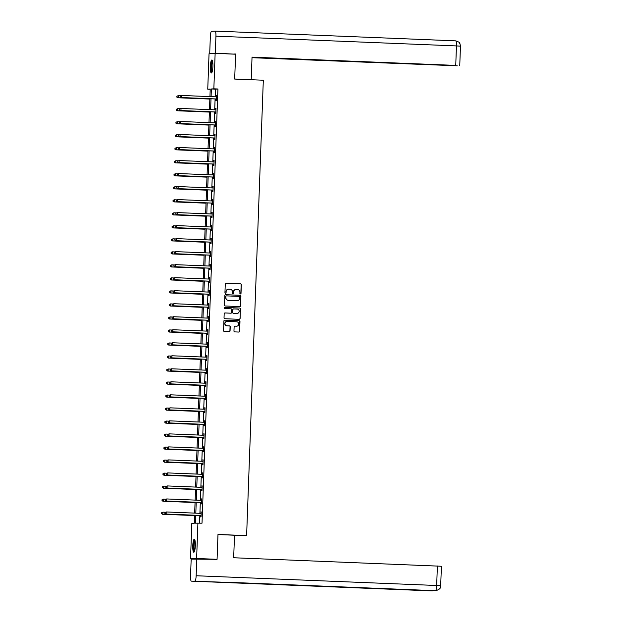 <?xml version="1.0" encoding="UTF-8"?>
<svg xmlns="http://www.w3.org/2000/svg" width="622" height="622" viewBox="0 0 622 622"><rect width="100%" height="100%" fill="white"/><g stroke="black" fill="none" stroke-linecap="round" stroke-linejoin="round"><path stroke-width="0.93" d="M240.426 293.957A0.575 0.56 86.6 0 0 241.009 293.405L241.328 284.705A0.816 0.801 86.6 0 0 240.558 283.857L226.105 283.267A0.816 0.801 86.6 0 0 225.265 284.052L224.946 292.76A0.575 0.56 86.6 0 0 225.545 293.351A0.575 0.56 86.6 0 0 226.074 292.799L226.113 291.679A2.62 2.574 86.6 0 1 228.779 289.16L229.984 289.207A2.62 2.574 86.6 0 1 232.457 291.936L232.418 293.063A0.575 0.56 86.6 0 0 233.017 293.654A0.575 0.56 86.6 0 0 233.545 293.102L233.584 291.982A2.62 2.574 86.6 0 1 236.251 289.463L237.456 289.51A2.62 2.574 86.6 0 1 239.929 292.239L239.882 293.366A0.575 0.56 86.6 0 0 240.426 293.957M240.395 293.957A0.575 0.56 86.6 0 0 240.846 293.421L241.165 284.713A0.816 0.801 86.6 0 0 240.387 283.865L226.105 283.267M225.459 293.351A0.575 0.56 86.6 0 0 225.91 292.814L226.113 291.679M232.931 293.654A0.575 0.56 86.6 0 0 233.374 293.118L233.584 291.982M192.766 545.813A6.515 1.283 92.3 0 1 194.313 539.227A6.515 1.283 92.3 0 1 195.331 545.657A6.515 1.283 92.3 0 1 193.784 552.243A6.515 1.283 92.3 0 1 192.766 545.813M210.337 66.562A6.515 1.283 92.3 0 1 211.884 59.976A6.515 1.283 92.3 0 1 212.903 66.406A6.515 1.283 92.3 0 1 211.356 72.992A6.515 1.283 92.3 0 1 210.337 66.562M233.958 331.036A0.816 0.801 86.6 0 0 234.735 331.884L238.786 332.055A0.816 0.801 86.6 0 0 239.625 331.262L239.975 321.597A0.816 0.801 86.6 0 0 239.206 320.75L224.752 320.167A0.816 0.801 86.6 0 0 223.912 320.952L223.562 330.616A0.816 0.801 86.6 0 0 224.332 331.464L229.23 331.666A0.816 0.801 86.6 0 0 230.062 330.881L230.218 326.744A0.816 0.801 86.6 0 0 229.448 325.889L227.014 325.788A2.193 2.146 86.6 0 1 224.946 323.619A2.193 2.146 86.6 0 1 227.178 321.411L236.694 321.799A2.193 2.146 86.6 0 1 238.762 323.969A2.193 2.146 86.6 0 1 236.531 326.177L234.945 326.115A0.816 0.801 86.6 0 0 234.113 326.9L233.958 331.036M210.205 89.288L207.748 89.187L209.046 53.733L215.142 53.368L235.598 54.2L234.681 79.064L263.316 80.222L246.615 535.612L217.988 534.453L217.07 559.31L196.622 558.486L190.526 558.844L191.825 523.39L194.297 523.242L194.593 515.234M215.142 53.368L213.844 88.829L211.371 88.977L211.091 96.651M195.736 515.28L195.448 523.172L202.01 523.188L217.933 88.993L213.844 88.829M197.92 523.024L196.622 558.486M239.719 306.584A0.816 0.801 86.6 0 0 240.558 305.799L240.908 296.134A0.816 0.801 86.6 0 0 240.139 295.279L225.685 294.696A0.816 0.801 86.6 0 0 224.853 295.481L224.495 305.145A0.816 0.801 86.6 0 0 225.265 305.993L239.719 306.584A0.816 0.801 86.6 0 0 240.387 305.806L240.745 296.142A0.816 0.801 86.6 0 0 239.975 295.287L225.685 294.696M240.442 308.87L240.092 318.526A0.816 0.801 86.6 0 1 239.252 319.319L224.799 318.728A0.816 0.801 86.6 0 1 224.029 317.881L224.177 313.745A0.816 0.801 86.6 0 1 225.016 312.959L230.879 313.193A0.816 0.801 86.6 0 0 231.711 312.407L231.812 309.663A0.816 0.801 86.6 0 0 231.034 308.815L224.931 308.566A0.575 0.56 86.6 0 1 224.394 307.999A0.575 0.56 86.6 0 1 224.977 307.416L239.672 308.014A0.816 0.801 86.6 0 1 240.442 308.87L240.092 318.526M234.486 535.729L246.615 535.612M217.933 88.993L215.461 89.14L215.181 96.814M215.103 98.945L214.699 109.83M214.621 111.96L214.225 122.845M214.147 124.975L213.75 135.86M213.673 137.991L213.268 148.876M213.19 151.006L212.794 161.891M212.716 164.021L212.32 174.914M212.242 177.037L211.838 187.93M211.76 190.052L211.363 200.945M211.286 203.067L210.881 213.96M210.804 216.083L210.407 226.976M210.329 229.098L209.933 239.991M209.855 242.113L209.451 253.006M209.373 255.129L208.976 266.022M208.899 268.152L208.494 279.037M208.417 281.167L208.02 292.052M207.942 294.183L207.546 305.068M207.468 307.198L207.064 318.083M206.986 320.213L206.59 331.098M206.512 333.229L206.115 344.114M206.037 346.244L205.633 357.129M205.555 359.259L205.159 370.152M205.081 372.275L204.677 383.168M204.599 385.29L204.203 396.183M204.125 398.305L203.728 409.198M203.651 411.321L203.246 422.214M203.169 424.336L202.772 435.229M202.694 437.352L202.29 448.244M202.212 450.367L201.816 461.26M201.738 463.39L201.341 474.275M201.264 476.405L200.859 487.29M200.782 489.421L200.385 500.306M200.307 502.436L199.911 513.321M199.833 515.451L199.545 523.094M215.958 99.085L215.912 100.437L216.324 100.414L216.503 95.407L216.044 96.783M215.484 112.1L215.43 113.453L215.842 113.429L216.028 108.422L215.57 109.799M215.002 125.115L214.955 126.468L215.367 126.445L215.554 121.438L215.088 122.814M214.528 138.131L214.481 139.483L214.893 139.46L215.072 134.453L214.613 135.829M214.054 151.154L213.999 152.499L214.411 152.476L214.598 147.468L214.139 148.845M213.571 164.169L213.525 165.514L213.937 165.491L214.116 160.484L213.657 161.86M213.097 177.184L213.043 178.53L213.455 178.506L213.641 173.499L213.183 174.875M212.615 190.2L212.568 191.545L212.981 191.522L213.167 186.514L212.701 187.891M212.141 203.215L212.094 204.568L212.506 204.537L212.685 199.538L212.226 200.906M211.667 216.231L211.612 217.583L212.024 217.552L212.211 212.553L211.752 213.921M211.185 229.246L211.138 230.599L211.55 230.575L211.737 225.568L211.27 226.937M210.71 242.261L210.664 243.614L211.076 243.591L211.255 238.584L210.796 239.96M210.236 255.277L210.182 256.629L210.594 256.606L210.78 251.599L210.314 252.975M209.754 268.292L209.707 269.645L210.119 269.621L210.298 264.614L209.839 265.991M209.28 281.307L209.225 282.66L209.637 282.637L209.824 277.63L209.365 279.006M208.798 294.323L208.751 295.675L209.163 295.652L209.35 290.645L208.883 292.021M208.323 307.338L208.277 308.691L208.689 308.667L208.868 303.66L208.409 305.037M207.849 320.353L207.795 321.706L208.207 321.683L208.393 316.676L207.935 318.052M207.367 333.369L207.32 334.722L207.732 334.698L207.911 329.691L207.453 331.067M206.893 346.392L206.838 347.737L207.25 347.714L207.437 342.706L206.978 344.083M206.411 359.407L206.364 360.752L206.776 360.729L206.963 355.722L206.496 357.098M205.936 372.422L205.89 373.768L206.302 373.744L206.481 368.737L206.022 370.113M205.462 385.438L205.408 386.783L205.82 386.76L206.006 381.752L205.548 383.129M204.98 398.453L204.933 399.798L205.346 399.775L205.532 394.768L205.066 396.144M204.506 411.469L204.459 412.821L204.871 412.79L205.05 407.791L204.591 409.159M204.032 424.484L203.977 425.837L204.389 425.806L204.576 420.806L204.109 422.175M203.549 437.499L203.503 438.852L203.915 438.829L204.094 433.822L203.635 435.198M203.075 450.515L203.021 451.867L203.433 451.844L203.619 446.837L203.161 448.213M202.593 463.53L202.547 464.883L202.959 464.859L203.145 459.852L202.679 461.229M202.119 476.545L202.072 477.898L202.484 477.875L202.663 472.868L202.204 474.244M201.645 489.561L201.59 490.913L202.002 490.89L202.189 485.883L201.722 487.259M201.163 502.576L201.116 503.929L201.528 503.906L201.707 498.898L201.248 500.275M200.688 515.591L200.634 516.944L201.046 516.921L201.233 511.914L200.774 513.29M193.434 558.96L190.526 558.844M217.07 559.31L214.31 559.473M209.941 96.604L210.22 89.047L207.748 89.187M194.67 513.111L195.067 502.218M195.145 500.096L195.541 489.203M195.619 487.08L196.023 476.188M196.101 474.065L196.498 463.172M196.575 461.05L196.98 450.157M197.057 448.034L197.454 437.142M197.532 435.019L197.928 424.126M198.006 421.996L198.41 411.111M198.488 408.981L198.885 398.096M198.962 395.965L199.359 385.08M199.444 382.95L199.841 372.065M199.919 369.935L200.315 359.049M200.393 356.919L200.797 346.034M200.875 343.904L201.271 333.019M201.349 330.888L201.746 319.996M201.823 317.873L202.228 306.98M202.305 304.858L202.702 293.965M202.78 291.842L203.184 280.95M203.262 278.827L203.658 267.934M203.736 265.812L204.133 254.919M204.21 252.796L204.615 241.904M204.692 239.781L205.089 228.888M205.167 226.758L205.563 215.873M205.649 213.743L206.045 202.858M206.123 200.727L206.52 189.842M206.597 187.712L207.002 176.827M207.079 174.696L207.476 163.811M207.554 161.681L207.95 150.796M208.028 148.666L208.432 137.781M208.51 135.65L208.906 124.765M208.984 122.635L209.389 111.742M209.466 109.62L209.863 98.727M211.013 98.774L210.609 109.666M210.531 111.789L210.135 122.682M210.057 124.812L209.661 135.697M209.583 137.827L209.179 148.712M209.101 150.843L208.704 161.728M208.627 163.858L208.222 174.743M208.145 176.873L207.748 187.758M207.67 189.889L207.274 200.774M207.196 202.904L206.792 213.789M206.714 215.92L206.317 226.805M206.24 228.935L205.843 239.828M205.765 241.95L205.361 252.843M205.283 254.966L204.887 265.858M204.809 267.981L204.405 278.874M204.327 280.996L203.93 291.889M203.853 294.012L203.456 304.904M203.378 307.027L202.974 317.92M202.896 320.042L202.5 330.935M202.422 333.065L202.018 343.95M201.94 346.081L201.544 356.966M201.466 359.096L201.069 369.981M200.992 372.111L200.587 382.997M200.509 385.127L200.113 396.012M200.035 398.142L199.639 409.027M199.561 411.158L199.157 422.043M199.079 424.173L198.682 435.066M198.605 437.188L198.2 448.081M198.123 450.204L197.726 461.096M197.648 463.219L197.252 474.112M197.174 476.234L196.77 487.127M196.692 489.25L196.295 500.142M196.218 502.265L195.813 513.158M215.461 89.14L211.371 88.977M216.091 95.43L216.503 95.446M215.616 108.446L216.028 108.461M215.142 121.461L215.546 121.477M214.66 134.476L215.072 134.492M214.186 147.492L214.598 147.515M213.704 160.507L214.116 160.53M213.229 173.53L213.641 173.546M212.755 186.546L213.167 186.561M212.273 199.561L212.685 199.576M211.799 212.576L212.211 212.592M211.325 225.592L211.729 225.607M210.842 238.607L211.255 238.623M210.368 251.622L210.78 251.638M209.886 264.638L210.298 264.653M209.412 277.653L209.824 277.669M208.938 290.668L209.342 290.684M208.456 303.684L208.868 303.699M207.981 316.699L208.393 316.715M207.499 329.714L207.911 329.73M207.025 342.73L207.437 342.745M206.551 355.745L206.963 355.768M206.069 368.76L206.481 368.784M205.594 381.784L206.006 381.799M205.12 394.799L205.524 394.815M204.638 407.814L205.05 407.83M204.164 420.83L204.576 420.845M203.682 433.845L204.094 433.861M203.207 446.86L203.619 446.876M202.733 459.876L203.137 459.891M202.251 472.891L202.663 472.907M201.777 485.906L202.189 485.922M201.295 498.922L201.707 498.937M200.82 511.937L201.233 511.953M235.917 289.471A2.62 2.574 86.6 0 0 233.421 291.99M228.445 289.168A2.62 2.574 86.6 0 0 225.949 291.687M239.75 296.989A0.575 0.56 86.6 0 0 239.213 296.391L226.525 295.878A0.575 0.56 86.6 0 0 225.942 296.43L225.895 297.611A2.62 2.574 86.6 0 0 228.367 300.34L237.044 300.69A2.62 2.574 86.6 0 0 239.711 298.171L239.75 296.989M226.416 295.885L226.361 295.885A0.575 0.56 86.6 0 0 225.778 296.437L225.942 296.43M237.215 300.69A2.62 2.574 86.6 0 1 236.881 300.698L228.204 300.348A2.62 2.574 86.6 0 1 225.732 297.627L225.778 296.437M239.252 319.319A0.816 0.801 86.6 0 0 239.921 318.542M225.016 312.959L230.708 313.2A0.816 0.801 86.6 0 0 230.871 313.193L230.708 313.2M224.977 307.416L239.672 308.014M236.959 313.441A2.193 2.146 86.6 0 0 239.19 311.233A2.193 2.146 86.6 0 0 237.122 309.056L233.763 308.924A0.816 0.801 86.6 0 0 232.931 309.709L232.83 312.454A0.816 0.801 86.6 0 0 233.608 313.301L236.795 313.449A2.193 2.146 86.6 0 0 237.083 313.441M233.6 308.932A0.816 0.801 86.6 0 0 232.768 309.717L232.931 309.709M236.795 313.449L233.444 313.317A0.816 0.801 86.6 0 1 232.667 312.462L232.768 309.717M240.279 308.877A0.816 0.801 86.6 0 0 239.509 308.022M236.655 326.177A2.193 2.146 86.6 0 1 236.368 326.185L234.782 326.122M226.882 321.418A2.193 2.146 86.6 0 0 224.783 323.634A2.193 2.146 86.6 0 0 226.851 325.804L227.014 325.788M229.23 331.666A0.816 0.801 86.6 0 0 229.899 330.888L230.054 326.752A0.816 0.801 86.6 0 0 229.277 325.897L226.851 325.804M238.786 332.055A0.816 0.801 86.6 0 0 239.454 331.277L239.812 321.613A0.816 0.801 86.6 0 0 239.035 320.758L224.752 320.167M180.644 95.741L178.211 95.648L178.133 97.732L177.721 97.755L209.847 99.061M176.967 97.071L176.998 96.239L176.803 97.079L178.133 97.732L209.855 99.015M176.835 96.247L178.211 95.648L176.998 96.239M177.721 97.755L176.803 97.079M180.131 96.052L180.1 96.884L180.131 96.052L181.507 95.454L216.028 96.853A0.832 0.816 86.6 0 0 216.332 96.799L216.456 96.76M180.294 96.037L181.507 95.454L181.43 97.537L181.018 97.561L215.539 98.96A0.832 0.816 86.6 0 1 215.842 99.03L216.363 99.271M216.37 99.061L216.254 99.007A0.832 0.816 86.6 0 0 215.951 98.937L181.43 97.537L180.263 96.876M215.873 96.845A0.832 0.816 86.6 0 0 215.92 96.83L216.464 96.628M180.1 96.884L181.018 97.561M212.032 72.136A5.637 1.112 92.3 0 1 211.208 69.384A5.637 1.112 92.3 0 1 211.418 63.732A5.637 1.112 92.3 0 1 212.491 60.878M212.631 61.461A5.217 1.026 -87.7 0 0 211.698 69.182A5.217 1.026 -87.7 0 0 212.226 71.569M212.219 60.225A6.469 1.275 -87.7 0 0 211.052 69.804A6.469 1.275 -87.7 0 0 211.705 72.766M194.461 551.387A5.637 1.112 92.3 0 1 193.636 548.635A5.637 1.112 92.3 0 1 193.846 542.983A5.637 1.112 92.3 0 1 194.919 540.129M195.059 540.712A5.217 1.026 -87.7 0 0 194.126 548.433A5.217 1.026 -87.7 0 0 194.647 550.812M194.647 539.476A6.469 1.275 -87.7 0 0 193.481 549.055A6.469 1.275 -87.7 0 0 194.134 552.017M250.619 79.709L251.21 79.67L252.034 57.146L455.739 65.403L456.455 45.919L215.935 36.169L215.313 53.15L235.349 54.192M234.688 79.002L251.21 79.67M252.019 57.706L457.256 65.808L252.027 57.481M215.935 36.169A5.139 1.011 -87.7 0 0 215.134 31.1A5.139 1.011 -87.7 0 0 215.111 31.1L211.534 31.31A5.139 1.011 -87.7 0 0 210.337 36.504L209.715 53.484L215.313 53.15M252.027 57.364L455.739 65.403M233.095 54.098L235.357 53.966M209.715 53.484L211.807 53.57M217.98 534.555L234.502 535.231L233.678 557.755L441.402 566.253L440.687 585.737L436.667 585.496L437.383 566.012M191.374 581.15L244.034 582.923L191.374 581.15A5.139 1.011 -87.7 0 1 191.351 581.15A5.139 1.011 -87.7 0 1 190.55 576.081L191.172 559.1L216.829 559.326M194.95 580.94A5.139 1.011 -87.7 0 0 196.148 575.747L196.777 558.766M196.148 575.747L436.667 585.496A5.139 1.011 -87.7 0 1 435.462 590.69L244.034 582.923L435.454 590.69A5.139 1.011 -87.7 0 0 435.454 590.69A5.139 1.011 -87.7 0 0 435.462 590.69L435.944 590.682C442.491 588.365 439.808 586.484 440.687 585.737M191.351 581.15L431.87 590.9A5.139 1.011 -87.7 0 0 431.87 590.9A5.139 1.011 -87.7 0 0 431.886 590.9L433.736 590.62M180.162 108.757L177.729 108.663L177.651 110.747L177.247 110.77L209.373 112.077M176.493 110.086L176.524 109.254L176.329 110.094L177.651 110.747L209.373 112.03M176.36 109.262L177.729 108.663L176.524 109.254M177.247 110.77L176.329 110.094M179.688 121.772L177.254 121.679L177.177 123.762L176.765 123.786L208.899 125.092M176.01 123.102L176.042 122.27L175.847 123.109L177.177 123.762L208.899 125.045M175.878 122.277L177.254 121.679L176.042 122.27M176.765 123.786L175.847 123.109M179.649 109.068L179.618 109.9L179.649 109.068L181.025 108.469L215.546 109.869A0.832 0.816 86.6 0 0 215.857 109.814L215.982 109.775M179.82 109.052L181.025 108.469L180.948 110.553L180.535 110.576L215.064 111.976A0.832 0.816 86.6 0 1 215.367 112.046L215.888 112.287M215.896 112.077L215.78 112.022A0.832 0.816 86.6 0 0 215.476 111.952L180.948 110.553L179.789 109.892M215.391 109.861A0.832 0.816 86.6 0 0 215.445 109.845L215.982 109.643M179.618 109.9L180.535 110.576M179.175 122.083L179.144 122.915L179.175 122.083L180.551 121.484L215.072 122.884A0.832 0.816 86.6 0 0 215.383 122.837L215.5 122.791M179.338 122.075L180.551 121.484L180.473 123.568L180.061 123.591L214.582 124.991A0.832 0.816 86.6 0 1 214.885 125.061L215.406 125.302M215.414 125.092L215.298 125.038A0.832 0.816 86.6 0 0 214.994 124.968L180.473 123.568L179.307 122.907M214.917 122.876A0.832 0.816 86.6 0 0 214.971 122.861L215.507 122.658M179.144 122.915L180.061 123.591M179.206 134.795L176.78 134.694L176.702 136.778L176.29 136.801L208.417 138.107M175.536 136.117L175.567 135.285L175.373 136.125L176.702 136.778L208.417 138.068M175.404 135.293L176.78 134.694L175.567 135.285M176.29 136.801L175.373 136.125M178.732 147.811L176.298 147.709L176.22 149.793L175.808 149.816L207.942 151.123M175.062 149.132L175.093 148.3L174.891 149.14L176.22 149.793L207.942 151.084M174.922 148.308L176.298 147.709L175.093 148.3M175.808 149.816L174.891 149.14M178.257 160.826L175.824 160.725L175.746 162.809L175.334 162.832L207.46 164.138M174.58 162.148L174.611 161.316L174.417 162.155L175.746 162.809L207.468 164.099M174.448 161.323L175.824 160.725L174.611 161.316M175.334 162.832L174.417 162.155M178.701 135.098L178.669 135.93L178.701 135.098L180.069 134.5L214.598 135.899A0.832 0.816 86.6 0 0 214.901 135.853L215.025 135.806M178.864 135.091L180.069 134.5L179.999 136.583L179.587 136.607L214.108 138.006A0.832 0.816 86.6 0 1 214.411 138.084L214.932 138.317M214.94 138.107L214.823 138.053A0.832 0.816 86.6 0 0 214.52 137.983L179.999 136.583L178.833 135.923M214.435 135.891A0.832 0.816 86.6 0 0 214.489 135.876L215.025 135.682M178.669 135.93L179.587 136.607M178.219 148.114L178.187 148.946L178.219 148.114L179.595 147.515L214.116 148.915A0.832 0.816 86.6 0 0 214.427 148.868L214.543 148.821M178.382 148.106L179.595 147.515L179.517 149.599L179.105 149.622L213.626 151.022A0.832 0.816 86.6 0 1 213.929 151.099L214.458 151.333M214.466 151.123L214.341 151.068A0.832 0.816 86.6 0 0 214.038 150.998L179.517 149.599L178.351 148.938M213.96 148.907A0.832 0.816 86.6 0 0 214.015 148.891L214.551 148.697M178.187 148.946L179.105 149.622M177.744 161.129L177.713 161.961L177.744 161.129L179.12 160.53L213.641 161.93A0.832 0.816 86.6 0 0 213.945 161.883L214.069 161.837M177.908 161.121L179.12 160.53L179.043 162.614L178.631 162.637L213.152 164.037A0.832 0.816 86.6 0 1 213.455 164.115L213.976 164.348M213.984 164.138L213.867 164.091A0.832 0.816 86.6 0 0 213.564 164.014L179.043 162.614L177.876 161.953M213.486 161.922A0.832 0.816 86.6 0 0 213.533 161.907L214.077 161.712M177.713 161.961L178.631 162.637M177.775 173.841L175.342 173.74L175.272 175.824L174.86 175.847L206.986 177.153M174.106 175.163L174.137 174.331L173.942 175.171L175.272 175.824L206.986 177.114M173.973 174.339L175.342 173.74L174.137 174.331M174.86 175.847L173.942 175.171M177.262 174.144L177.231 174.976L177.262 174.144L178.638 173.546L213.159 174.945A0.832 0.816 86.6 0 0 213.47 174.899L213.595 174.852M177.433 174.137L178.638 173.546L178.561 175.629L178.149 175.653L212.677 177.052A0.832 0.816 86.6 0 1 212.981 177.13L213.502 177.363M213.509 177.161L213.393 177.107A0.832 0.816 86.6 0 0 213.089 177.029L178.561 175.629L177.402 174.969M213.004 174.938A0.832 0.816 86.6 0 0 213.058 174.922L213.595 174.728M177.231 174.976L178.149 175.653M177.301 186.857L174.868 186.755L174.79 188.839L174.378 188.87L206.512 190.169M173.624 188.178L173.655 187.346L173.46 188.194L174.79 188.839L206.512 190.13M173.491 187.354L174.868 186.755L173.655 187.346M174.378 188.87L173.46 188.194M176.788 187.16L176.757 187.992L176.788 187.16L178.164 186.561L212.685 187.961A0.832 0.816 86.6 0 0 212.996 187.914L213.113 187.867M176.951 187.152L178.164 186.561L178.086 188.645L177.674 188.668L212.195 190.068A0.832 0.816 86.6 0 1 212.499 190.145L213.019 190.386M213.027 190.176L212.911 190.122A0.832 0.816 86.6 0 0 212.607 190.044L178.086 188.645L176.92 187.984M212.53 187.953A0.832 0.816 86.6 0 0 212.584 187.937L213.121 187.743M176.757 187.992L177.674 188.668M176.827 199.872L174.393 199.771L174.315 201.855L173.903 201.886L206.03 203.184M173.149 201.194L173.18 200.362L172.986 201.209L174.315 201.855L206.037 203.145M173.017 200.37L174.393 199.771L173.18 200.362M173.903 201.886L172.986 201.209M176.314 200.175L176.283 201.015L176.314 200.175L177.682 199.576L212.211 200.976A0.832 0.816 86.6 0 0 212.514 200.929L212.638 200.883M176.477 200.167L177.682 199.576L177.612 201.66L177.2 201.683L211.721 203.091A0.832 0.816 86.6 0 1 212.024 203.161L212.545 203.402M212.553 203.192L212.436 203.137A0.832 0.816 86.6 0 0 212.133 203.06L177.612 201.66L176.446 200.999M212.055 200.968A0.832 0.816 86.6 0 0 212.102 200.953L212.646 200.758M176.283 201.015L177.2 201.683M176.345 212.887L173.911 212.786L173.833 214.878L173.421 214.901L205.555 216.199M172.675 214.209L172.706 213.377L172.504 214.225L173.833 214.878L205.555 216.161M172.535 213.385L173.911 212.786L172.706 213.377M173.421 214.901L172.504 214.225M175.832 213.19L175.801 214.03L175.832 213.19L177.208 212.592L211.729 213.991A0.832 0.816 86.6 0 0 212.04 213.945L212.164 213.898M175.995 213.183L177.208 212.592L177.13 214.676L176.718 214.707L211.247 216.106A0.832 0.816 86.6 0 1 211.55 216.176L212.071 216.417M212.079 216.207L211.954 216.153A0.832 0.816 86.6 0 0 211.651 216.075L177.13 214.676L175.972 214.015M211.573 213.984A0.832 0.816 86.6 0 0 211.628 213.968L212.164 213.774M175.801 214.03L176.718 214.707M175.87 225.903L173.437 225.802L173.359 227.893L172.947 227.916L205.081 229.215M172.193 227.224L172.224 226.392L172.03 227.24L173.359 227.893L205.081 229.176M172.061 226.4L173.437 225.802L172.224 226.392M172.947 227.916L172.03 227.24M175.357 226.206L175.326 227.046L175.357 226.206L176.734 225.607L211.255 227.007A0.832 0.816 86.6 0 0 211.566 226.96L211.682 226.913M175.521 226.198L176.734 225.607L176.656 227.691L176.244 227.722L210.765 229.121A0.832 0.816 86.6 0 1 211.068 229.191L211.589 229.432M211.597 229.223L211.48 229.168A0.832 0.816 86.6 0 0 211.177 229.09L176.656 227.691L175.49 227.03M211.099 226.999A0.832 0.816 86.6 0 0 211.153 226.983L211.69 226.789M175.326 227.046L176.244 227.722M175.388 238.918L172.955 238.817L172.885 240.908L172.473 240.932L204.599 242.23M171.719 240.248L171.75 239.408L171.555 240.255L172.885 240.908L204.599 242.191M171.586 239.416L172.955 238.817L171.75 239.408M172.473 240.932L171.555 240.255M174.883 239.221L174.852 240.061L174.883 239.221L176.251 238.623L210.78 240.022A0.832 0.816 86.6 0 0 211.083 239.975L211.208 239.929M175.046 239.213L176.251 238.623L176.174 240.714L175.769 240.737L210.29 242.137A0.832 0.816 86.6 0 1 210.594 242.207L211.115 242.448M211.122 242.238L211.006 242.183A0.832 0.816 86.6 0 0 210.702 242.113L176.174 240.714L175.015 240.045M210.617 240.014A0.832 0.816 86.6 0 0 210.671 239.999L211.208 239.804M174.852 240.061L175.769 240.737M174.914 251.933L172.481 251.832L172.403 253.924L171.991 253.947L204.125 255.245M171.244 253.263L171.268 252.423L171.073 253.271L172.403 253.924L204.125 255.207M171.104 252.439L172.069 251.863L171.268 252.423M171.991 253.947L171.073 253.271M174.401 252.237L174.37 253.076L174.401 252.237L175.777 251.638L210.298 253.037A0.832 0.816 86.6 0 0 210.609 252.991L210.726 252.944M174.564 252.229L175.777 251.638L175.699 253.729L175.287 253.753L209.808 255.152A0.832 0.816 86.6 0 1 210.112 255.222L210.64 255.463M210.648 255.253L210.524 255.199A0.832 0.816 86.6 0 0 210.22 255.129L175.699 253.729L174.533 253.068M210.143 253.037A0.832 0.816 86.6 0 0 210.197 253.014L210.734 252.82M174.37 253.076L175.287 253.753M174.44 264.949L172.006 264.848L171.929 266.939L171.516 266.962L203.643 268.261M170.762 266.278L170.793 265.438L170.599 266.286L171.929 266.939L203.651 268.222M170.63 265.454L171.594 264.879L170.793 265.438M171.516 266.962L170.599 266.286M173.927 265.26L173.896 266.092L173.927 265.26L175.303 264.653L209.824 266.053A0.832 0.816 86.6 0 0 210.127 266.006L210.252 265.967M174.09 265.244L175.303 264.653L175.225 266.745L174.813 266.768L209.334 268.168A0.832 0.816 86.6 0 1 209.637 268.238L210.158 268.479M210.166 268.269L210.049 268.214A0.832 0.816 86.6 0 0 209.746 268.144L175.225 266.745L174.059 266.084M209.668 266.053A0.832 0.816 86.6 0 0 209.715 266.029L210.259 265.835M173.896 266.092L174.813 266.768M173.958 277.964L171.524 277.871L171.447 279.954L171.042 279.978L203.169 281.284M170.288 279.294L170.319 278.454L170.125 279.301L171.447 279.954L203.169 281.237M170.156 278.469L171.112 277.894L170.319 278.454M171.042 279.978L170.125 279.301M173.445 278.275L173.414 279.107L173.445 278.275L174.821 277.669L209.342 279.068A0.832 0.816 86.6 0 0 209.653 279.021L209.777 278.983M173.616 278.259L174.821 277.669L174.743 279.76L174.331 279.783L208.86 281.183A0.832 0.816 86.6 0 1 209.163 281.253L209.684 281.494M209.692 281.284L209.575 281.23A0.832 0.816 86.6 0 0 209.272 281.16L174.743 279.76L173.585 279.099M209.186 279.068A0.832 0.816 86.6 0 0 209.241 279.045L209.777 278.85M173.414 279.107L174.331 279.783M173.484 290.979L171.05 290.886L170.972 292.97L170.56 292.993L202.694 294.299M169.806 292.309L169.837 291.469L169.643 292.317L170.972 292.97L202.694 294.253M169.674 291.485L170.638 290.909L169.837 291.469M170.56 292.993L169.643 292.317M172.97 291.29L172.939 292.122L172.97 291.29L174.347 290.692L208.868 292.091A0.832 0.816 86.6 0 0 209.179 292.037L209.295 291.998M173.134 291.275L174.347 290.692L174.269 292.775L173.857 292.799L208.378 294.198A0.832 0.816 86.6 0 1 208.681 294.268L209.202 294.509M209.21 294.299L209.093 294.245A0.832 0.816 86.6 0 0 208.79 294.175L174.269 292.775L173.103 292.115M208.712 292.083A0.832 0.816 86.6 0 0 208.767 292.068L209.303 291.866M172.939 292.122L173.857 292.799M173.002 303.995L170.576 303.901L170.498 305.985L170.086 306.008L202.212 307.315M169.332 305.324L169.363 304.492L169.168 305.332L170.498 305.985L202.212 307.268M169.2 304.5L170.576 303.901L169.363 304.492M170.086 306.008L169.168 305.332M172.496 304.306L172.465 305.138L172.496 304.306L173.865 303.707L208.393 305.107A0.832 0.816 86.6 0 0 208.697 305.052L208.821 305.013M172.659 304.29L173.865 303.707L173.795 305.791L173.382 305.814L207.903 307.214A0.832 0.816 86.6 0 1 208.207 307.284L208.728 307.525M208.735 307.315L208.619 307.26A0.832 0.816 86.6 0 0 208.316 307.19L173.795 305.791L172.628 305.13M208.23 305.099A0.832 0.816 86.6 0 0 208.284 305.083L208.821 304.881M172.465 305.138L173.382 305.814M172.527 317.01L170.094 316.917L170.016 319L169.604 319.024L201.738 320.33M168.857 318.34L168.889 317.508L168.686 318.347L170.016 319L201.738 320.283M168.718 317.515L170.094 316.917L168.889 317.508M169.604 319.024L168.686 318.347M172.014 317.321L171.983 318.153L172.014 317.321L173.39 316.722L207.911 318.122A0.832 0.816 86.6 0 0 208.222 318.075L208.339 318.029M172.177 317.313L173.39 316.722L173.313 318.806L172.9 318.829L207.421 320.229A0.832 0.816 86.6 0 1 207.725 320.299L208.253 320.54M208.261 320.33L208.137 320.276A0.832 0.816 86.6 0 0 207.834 320.206L173.313 318.806L172.146 318.145M207.756 318.114A0.832 0.816 86.6 0 0 207.81 318.099L208.347 317.896M171.983 318.153L172.9 318.829M172.053 330.025L169.619 329.932L169.542 332.016L169.13 332.039L201.256 333.345M168.375 331.355L168.406 330.523L168.212 331.363L169.542 332.016L201.264 333.306M168.243 330.531L169.619 329.932L168.406 330.523M169.13 332.039L168.212 331.363M171.54 330.336L171.509 331.168L171.54 330.336L172.916 329.738L207.437 331.137A0.832 0.816 86.6 0 0 207.74 331.091L207.865 331.044M171.703 330.329L172.916 329.738L172.838 331.821L172.426 331.845L206.947 333.244A0.832 0.816 86.6 0 1 207.25 333.322L207.771 333.555M207.779 333.345L207.662 333.291A0.832 0.816 86.6 0 0 207.359 333.221L172.838 331.821L171.672 331.161M207.282 331.129A0.832 0.816 86.6 0 0 207.328 331.114L207.872 330.912M171.509 331.168L172.426 331.845M171.571 343.049L169.137 342.947L169.067 345.031L168.655 345.055L200.782 346.361M167.901 344.37L167.932 343.538L167.738 344.378L169.067 345.031L200.782 346.322M167.769 343.546L169.137 342.947L167.932 343.538M168.655 345.055L167.738 344.378M171.058 343.352L171.027 344.184L171.058 343.352L172.434 342.753L206.955 344.153A0.832 0.816 86.6 0 0 207.266 344.106L207.39 344.059M171.229 343.344L172.434 342.753L172.356 344.837L171.944 344.86L206.473 346.26A0.832 0.816 86.6 0 1 206.776 346.337L207.297 346.571M207.305 346.361L207.188 346.306A0.832 0.816 86.6 0 0 206.885 346.236L172.356 344.837L171.198 344.176M206.799 344.145A0.832 0.816 86.6 0 0 206.854 344.129L207.39 343.935M171.027 344.184L171.944 344.86M171.097 356.064L168.663 355.963L168.585 358.047L168.173 358.07L200.307 359.376M167.419 357.386L167.45 356.554L167.256 357.393L168.585 358.047L200.307 359.337M167.287 356.562L168.663 355.963L167.45 356.554M168.173 358.07L167.256 357.393M170.583 356.367L170.552 357.199L170.583 356.367L171.96 355.768L206.481 357.168A0.832 0.816 86.6 0 0 206.792 357.121L206.908 357.075M170.747 356.359L171.96 355.768L171.882 357.852L171.47 357.875L205.991 359.275A0.832 0.816 86.6 0 1 206.294 359.353L206.815 359.586M206.823 359.376L206.706 359.322A0.832 0.816 86.6 0 0 206.403 359.252L171.882 357.852L170.716 357.191M206.325 357.16A0.832 0.816 86.6 0 0 206.38 357.145L206.916 356.95M170.552 357.199L171.47 357.875M170.615 369.079L168.189 368.978L168.111 371.062L167.699 371.085L199.825 372.391M166.945 370.401L166.976 369.569L166.782 370.409L168.111 371.062L199.833 372.353M166.813 369.577L168.189 368.978L166.976 369.569M167.699 371.085L166.782 370.409M170.109 369.382L170.078 370.214L170.109 369.382L171.478 368.784L206.006 370.183A0.832 0.816 86.6 0 0 206.31 370.137L206.434 370.09M170.272 369.375L171.478 368.784L171.408 370.868L170.996 370.891L205.517 372.29A0.832 0.816 86.6 0 1 205.82 372.368L206.341 372.601M206.348 372.399L206.232 372.345A0.832 0.816 86.6 0 0 205.929 372.267L171.408 370.868L170.241 370.207M205.851 370.176A0.832 0.816 86.6 0 0 205.898 370.16L206.442 369.966M170.078 370.214L170.996 370.891M170.14 382.095L167.707 381.994L167.629 384.077L167.217 384.101L199.351 385.407M166.471 383.416L166.502 382.584L166.299 383.432L167.629 384.077L199.351 385.368M166.331 382.592L167.707 381.994L166.502 382.584M167.217 384.101L166.299 383.432M169.627 382.398L169.596 383.23L169.627 382.398L171.003 381.799L205.524 383.199A0.832 0.816 86.6 0 0 205.835 383.152L205.96 383.105M169.79 382.39L171.003 381.799L170.926 383.883L170.514 383.906L205.042 385.306A0.832 0.816 86.6 0 1 205.346 385.383L205.866 385.624M205.874 385.415L205.75 385.36A0.832 0.816 86.6 0 0 205.447 385.282L170.926 383.883L169.767 383.222M205.369 383.191A0.832 0.816 86.6 0 0 205.423 383.175L205.96 382.981M169.596 383.23L170.514 383.906M169.666 395.11L167.232 395.009L167.155 397.093L166.743 397.124L198.877 398.422M165.988 396.432L166.02 395.6L165.825 396.447L167.155 397.093L198.877 398.383M165.856 395.608L167.232 395.009L166.02 395.6M166.743 397.124L165.825 396.447M169.153 395.413L169.122 396.245L169.153 395.413L170.529 394.815L205.05 396.214A0.832 0.816 86.6 0 0 205.361 396.167L205.478 396.121M169.316 395.405L170.529 394.815L170.451 396.898L170.039 396.922L204.56 398.321A0.832 0.816 86.6 0 1 204.863 398.399L205.384 398.64M205.392 398.43L205.276 398.375A0.832 0.816 86.6 0 0 204.972 398.298L170.451 396.898L169.285 396.237M204.895 396.206A0.832 0.816 86.6 0 0 204.949 396.191L205.485 395.996M169.122 396.245L170.039 396.922M169.184 408.125L166.75 408.024L166.68 410.108L166.268 410.139L198.395 411.437M165.514 409.447L165.545 408.615L165.351 409.463L166.68 410.108L198.395 411.399M165.382 408.623L166.75 408.024L165.545 408.615M166.268 410.139L165.351 409.463M168.671 408.429L168.648 409.268L168.671 408.429L170.047 407.83L204.576 409.229A0.832 0.816 86.6 0 0 204.879 409.183L205.003 409.136M168.842 408.421L170.047 407.83L169.565 409.945L204.086 411.344A0.832 0.816 86.6 0 1 204.389 411.414L204.91 411.655M204.918 411.445L204.801 411.391A0.832 0.816 86.6 0 0 204.498 411.313L169.969 409.914L168.811 409.253M204.413 409.222A0.832 0.816 86.6 0 0 204.467 409.206L205.003 409.012M168.648 409.268L169.565 409.945M168.71 421.141L166.276 421.04L166.198 423.131L165.786 423.154L197.92 424.453M165.04 422.462L165.063 421.63L164.869 422.478L166.198 423.131L197.92 424.414M164.9 421.638L166.276 421.04L165.063 421.63M165.786 423.154L164.869 422.478M168.197 421.444L168.165 422.284L168.197 421.444L169.573 420.845L204.094 422.245A0.832 0.816 86.6 0 0 204.405 422.198L204.521 422.151M168.36 421.436L169.573 420.845L169.495 422.929L169.083 422.96L203.604 424.359A0.832 0.816 86.6 0 1 203.907 424.429L204.436 424.671M204.444 424.461L204.319 424.406A0.832 0.816 86.6 0 0 204.016 424.328L169.495 422.929L168.329 422.268M203.938 422.237A0.832 0.816 86.6 0 0 203.993 422.221L204.529 422.027M168.165 422.284L169.083 422.96M168.235 434.156L165.802 434.055L165.724 436.146L165.312 436.17L197.438 437.468M164.558 435.486L164.589 434.646L164.395 435.493L165.724 436.146L197.446 437.429M164.426 434.654L165.802 434.055L164.589 434.646M165.312 436.17L164.395 435.493M167.722 434.459L167.691 435.299L167.722 434.459L169.098 433.861L203.619 435.26A0.832 0.816 86.6 0 0 203.923 435.213L204.047 435.167M167.886 434.451L169.098 433.861L169.021 435.944L168.609 435.975L203.13 437.375A0.832 0.816 86.6 0 1 203.433 437.445L203.954 437.686M203.962 437.476L203.845 437.421A0.832 0.816 86.6 0 0 203.542 437.352L169.021 435.944L167.854 435.283M203.464 435.252A0.832 0.816 86.6 0 0 203.511 435.237L204.055 435.042M167.691 435.299L168.609 435.975M167.753 447.171L165.32 447.07L165.242 449.162L164.838 449.185L196.964 450.483M164.084 448.501L164.115 447.661L163.92 448.509L165.242 449.162L196.964 450.445M163.951 447.677L164.908 447.101L164.115 447.661M164.838 449.185L163.92 448.509M167.24 447.475L167.209 448.314L167.24 447.475L168.616 446.876L203.137 448.275A0.832 0.816 86.6 0 0 203.448 448.229L203.573 448.182M167.411 447.467L168.616 446.876L168.539 448.967L168.127 448.991L202.655 450.39A0.832 0.816 86.6 0 1 202.959 450.46L203.48 450.701M203.487 450.491L203.371 450.437A0.832 0.816 86.6 0 0 203.067 450.367L168.539 448.967L167.38 448.299M202.982 448.268A0.832 0.816 86.6 0 0 203.036 448.252L203.573 448.058M167.209 448.314L168.127 448.991M167.279 460.187L164.846 460.086L164.768 462.177L164.356 462.2L196.49 463.499M163.602 461.516L163.633 460.677L163.438 461.524L164.768 462.177L196.49 463.46M163.469 460.692L164.433 460.117L163.633 460.677M164.356 462.2L163.438 461.524M166.766 460.49L166.735 461.33L166.766 460.49L168.142 459.891L202.663 461.291A0.832 0.816 86.6 0 0 202.974 461.244L203.091 461.205M166.929 460.482L168.142 459.891L168.064 461.983L167.652 462.006L202.173 463.406A0.832 0.816 86.6 0 1 202.477 463.476L202.997 463.717M203.005 463.507L202.889 463.452A0.832 0.816 86.6 0 0 202.585 463.382L168.064 461.983L166.898 461.322M202.508 461.291A0.832 0.816 86.6 0 0 202.562 461.267L203.099 461.073M166.735 461.33L167.652 462.006M166.797 473.202L164.371 473.109L164.294 475.192L163.881 475.216L196.008 476.514M163.127 474.532L163.158 473.692L162.964 474.539L164.294 475.192L196.008 476.475M162.995 473.707L163.959 473.132L163.158 473.692M163.881 475.216L162.964 474.539M166.292 473.513L166.261 474.345L166.292 473.513L167.66 472.907L202.189 474.306A0.832 0.816 86.6 0 0 202.492 474.259L202.617 474.221M166.455 473.498L167.66 472.907L167.59 474.998L167.178 475.021L201.699 476.421A0.832 0.816 86.6 0 1 202.002 476.491L202.523 476.732M202.531 476.522L202.414 476.468A0.832 0.816 86.6 0 0 202.111 476.398L167.59 474.998L166.424 474.337M202.026 474.306A0.832 0.816 86.6 0 0 202.08 474.283L202.617 474.088M166.261 474.345L167.178 475.021M166.323 486.217L163.889 486.124L163.811 488.208L163.399 488.231L195.533 489.537M162.653 487.547L162.684 486.707L162.482 487.555L163.811 488.208L195.533 489.491M162.513 486.723L163.477 486.147L162.684 486.707M163.399 488.231L162.482 487.555M165.81 486.528L165.779 487.36L165.81 486.528L167.186 485.922L201.707 487.329A0.832 0.816 86.6 0 0 202.018 487.275L202.134 487.236M165.973 486.513L167.186 485.922L167.108 488.013L166.696 488.037L201.217 489.436A0.832 0.816 86.6 0 1 201.52 489.506L202.049 489.747M202.057 489.537L201.932 489.483A0.832 0.816 86.6 0 0 201.629 489.413L167.108 488.013L165.942 487.353M201.551 487.321A0.832 0.816 86.6 0 0 201.606 487.298L202.142 487.104M165.779 487.36L166.696 488.037M165.849 499.233L163.415 499.139L163.337 501.223L162.925 501.246L195.051 502.553M162.171 500.562L162.202 499.73L162.008 500.57L163.337 501.223L195.059 502.506M162.039 499.738L163.415 499.139L162.202 499.73M162.925 501.246L162.008 500.57M165.335 499.544L165.304 500.376L165.335 499.544L166.712 498.945L201.233 500.345A0.832 0.816 86.6 0 0 201.536 500.29L201.66 500.251M165.499 499.528L166.712 498.945L166.634 501.029L166.222 501.052L200.743 502.452A0.832 0.816 86.6 0 1 201.046 502.522L201.567 502.763M201.575 502.553L201.458 502.498A0.832 0.816 86.6 0 0 201.155 502.428L166.634 501.029L165.468 500.368M201.077 500.337A0.832 0.816 86.6 0 0 201.124 500.321L201.668 500.119M165.304 500.376L166.222 501.052M165.366 512.248L162.933 512.155L162.863 514.238L162.451 514.262L194.577 515.568M161.697 513.578L161.728 512.746L161.533 513.585L162.863 514.238L194.577 515.521M161.565 512.753L162.933 512.155L161.728 512.746M162.451 514.262L161.533 513.585M164.853 512.559L164.822 513.391L164.853 512.559L166.23 511.96L200.75 513.36A0.832 0.816 86.6 0 0 201.062 513.306L201.186 513.267M165.024 512.544L166.23 511.96L166.152 514.044L165.74 514.067L200.268 515.467A0.832 0.816 86.6 0 1 200.572 515.537L201.093 515.778M201.1 515.568L200.984 515.514A0.832 0.816 86.6 0 0 200.681 515.444L166.152 514.044L164.993 513.383M200.595 513.352A0.832 0.816 86.6 0 0 200.649 513.337L201.186 513.134M164.822 513.391L165.74 514.067M216.254 99.007L215.842 99.03M215.951 98.937L215.539 98.96M216.332 96.799L215.92 96.83M460.467 46.168L459.961 43.688C458.484 42.724 461.726 42.988 455.646 40.85L215.134 31.1L455.623 40.85A5.139 1.011 -87.7 0 1 455.646 40.85A5.139 1.011 -87.7 0 1 456.455 45.919L460.467 46.168L459.751 65.644M432.243 590.558A5.139 1.011 -87.7 0 1 431.886 590.9L240.457 583.141M215.78 112.022L215.367 112.046M215.476 111.952L215.064 111.976M215.857 109.814L215.445 109.845M215.298 125.038L214.885 125.061M214.994 124.968L214.582 124.991M215.383 122.837L214.971 122.861M214.823 138.053L214.411 138.084M214.52 137.983L214.108 138.006M214.901 135.853L214.489 135.876M214.341 151.068L213.929 151.099M214.038 150.998L213.626 151.022M214.427 148.868L214.015 148.891M213.867 164.091L213.455 164.115M213.564 164.014L213.152 164.037M213.945 161.883L213.533 161.907M213.393 177.107L212.981 177.13M213.089 177.029L212.677 177.052M213.47 174.899L213.058 174.922M212.911 190.122L212.499 190.145M212.607 190.044L212.195 190.068M212.996 187.914L212.584 187.937M212.436 203.137L212.024 203.161M212.133 203.06L211.721 203.091M212.514 200.929L212.102 200.953M211.954 216.153L211.55 216.176M211.651 216.075L211.247 216.106M212.04 213.945L211.628 213.968M211.48 229.168L211.068 229.191M211.177 229.09L210.765 229.121M211.566 226.96L211.153 226.983M211.006 242.183L210.594 242.207M210.702 242.113L210.29 242.137M211.083 239.975L210.671 239.999M210.524 255.199L210.112 255.222M210.22 255.129L209.808 255.152M210.609 252.991L210.197 253.014M210.049 268.214L209.637 268.238M209.746 268.144L209.334 268.168M210.127 266.006L209.715 266.029M209.575 281.23L209.163 281.253M209.272 281.16L208.86 281.183M209.653 279.021L209.241 279.045M209.093 294.245L208.681 294.268M208.79 294.175L208.378 294.198M209.179 292.037L208.767 292.068M208.619 307.26L208.207 307.284M208.316 307.19L207.903 307.214M208.697 305.052L208.284 305.083M208.137 320.276L207.725 320.299M207.834 320.206L207.421 320.229M208.222 318.075L207.81 318.099M207.662 333.291L207.25 333.322M207.359 333.221L206.947 333.244M207.74 331.091L207.328 331.114M207.188 346.306L206.776 346.337M206.885 346.236L206.473 346.26M207.266 344.106L206.854 344.129M206.706 359.322L206.294 359.353M206.403 359.252L205.991 359.275M206.792 357.121L206.38 357.145M206.232 372.345L205.82 372.368M205.929 372.267L205.517 372.29M206.31 370.137L205.898 370.16M205.75 385.36L205.346 385.383M205.447 385.282L205.042 385.306M205.835 383.152L205.423 383.175M205.276 398.375L204.863 398.399M204.972 398.298L204.56 398.321M205.361 396.167L204.949 396.191M204.801 411.391L204.389 411.414M204.498 411.313L204.086 411.344M204.879 409.183L204.467 409.206M204.319 424.406L203.907 424.429M204.016 424.328L203.604 424.359M204.405 422.198L203.993 422.221M203.845 437.421L203.433 437.445M203.542 437.352L203.13 437.375M203.923 435.213L203.511 435.237M203.371 450.437L202.959 450.46M203.067 450.367L202.655 450.39M203.448 448.229L203.036 448.252M202.889 463.452L202.477 463.476M202.585 463.382L202.173 463.406M202.974 461.244L202.562 461.267M202.414 476.468L202.002 476.491M202.111 476.398L201.699 476.421M202.492 474.259L202.08 474.283M201.932 489.483L201.52 489.506M201.629 489.413L201.217 489.436M202.018 487.275L201.606 487.298M201.458 502.498L201.046 502.522M201.155 502.428L200.743 502.452M201.536 500.29L201.124 500.321M200.984 515.514L200.572 515.537M200.681 515.444L200.268 515.467M201.062 513.306L200.649 513.337M432.368 590.892L431.87 590.9"/></g></svg>
